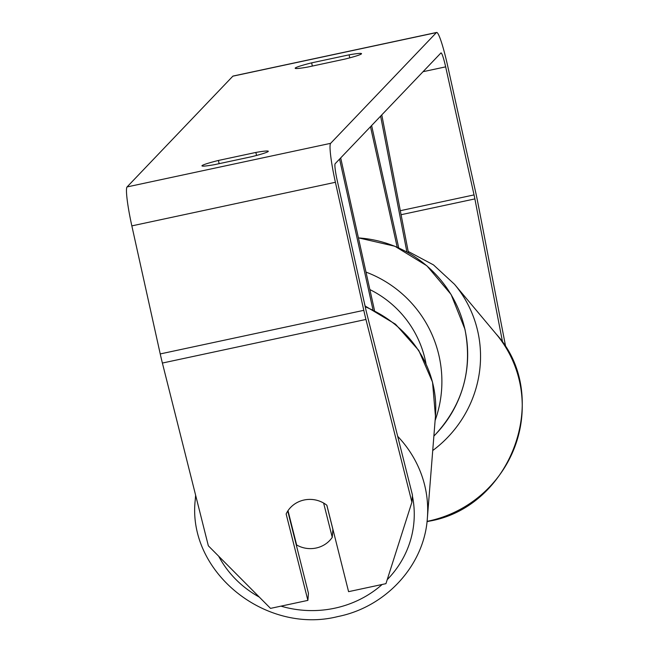 <?xml version="1.0" encoding="UTF-8"?>
<svg xmlns="http://www.w3.org/2000/svg" width="649" height="649" viewBox="0 0 649 649"><rect width="100%" height="100%" fill="white"/><g stroke="black" fill="none" stroke-linecap="round" stroke-linejoin="round"><path stroke-width="0.97" d="M381.782 114.897L408.456 252.834M380.622 116.106L406.891 251.966M398.746 247.902L371.617 125.541M397.212 247.228L370.498 126.717M364.381 303.026L365.127 305.987M372.924 309.532L339.573 159.094M374.473 310.327L340.693 157.918M316.16 548.016A26.163 24.605 4.5 0 1 296.625 544.965L288.002 510.682A26.163 24.605 4.5 0 1 304.089 500.006A26.163 24.605 4.5 0 1 323.624 503.056L332.247 537.34A26.163 24.605 4.5 0 1 316.16 548.016M294.078 534.841A26.163 24.605 4.5 0 1 293.656 534.5M332.913 529.316A26.163 24.605 4.5 0 1 332.88 529.365L332.247 537.34M326.804 505.206L332.88 529.365M502.651 342.55L474.881 198.91A15.698 1.614 77.9 0 0 474.046 194.903L445.66 66.855A15.698 1.614 77.9 0 0 441.028 52.918A15.698 1.614 77.9 0 0 440.922 52.975L335.152 163.718A15.698 1.614 77.9 0 0 337.196 180.414L365.59 308.462A15.698 1.614 77.9 0 0 366.507 312.372L412.464 495.122L411.904 502.212L365.947 319.454L162.388 363.051L208.345 545.809L270.528 608.381L307.877 600.382L286.144 513.967A26.163 24.605 4.5 0 1 326.861 505.246L348.586 591.661L385.944 583.662L411.904 502.212M214.389 164.684A26.163 1.817 167.5 0 1 201.953 165.86A26.163 1.817 167.5 0 1 202.05 165.641A26.163 1.817 167.5 0 1 218.421 160.457L255.868 152.442A26.163 1.817 167.5 0 1 268.305 151.266A26.163 1.817 167.5 0 1 251.836 156.66L214.389 164.684M295.271 68.048A26.163 1.817 -12.5 0 0 295.181 68.259A26.163 1.817 -12.5 0 0 307.61 67.082L345.057 59.059A26.163 1.817 -12.5 0 0 361.525 53.664A26.163 1.817 -12.5 0 0 349.097 54.84L311.642 62.856A26.163 1.817 -12.5 0 0 295.271 68.048M505.831 347.458L477.778 202.374A36.628 3.764 77.9 0 0 475.839 193.029L447.453 64.981A36.628 3.764 77.9 0 0 436.647 32.45A36.628 3.764 77.9 0 0 436.404 32.596L330.633 143.332A36.628 3.764 77.9 0 0 335.403 182.288L363.797 310.336A36.628 3.764 77.9 0 0 365.947 319.454M436.647 32.45L233.088 76.047A36.628 3.764 77.9 0 0 232.845 76.184L127.074 186.928A36.628 3.764 77.9 0 0 131.844 225.884L160.23 353.932A36.628 3.764 77.9 0 0 162.388 363.051M287.758 511.047L308.437 593.291L307.877 600.382M349.762 57.85L349.097 54.84M312.356 66.068L311.642 62.856M256.542 155.452L255.868 152.442M219.135 163.67L218.421 160.457M195.69 495.495A116.414 109.486 -175.5 0 0 195.268 499.746C186.839 571.42 265.181 634.933 337.902 616.55C386.098 606.977 424.381 565.174 427.366 518.145A116.414 109.486 -175.5 0 0 397.675 436.315M382.156 584.473A103.337 97.188 4.5 0 1 334.811 608.186A103.337 97.188 4.5 0 1 280.985 606.142M259.316 597.104A103.337 97.188 4.5 0 1 218.672 556.201M412.399 495.925A103.337 97.188 4.5 0 1 387.218 579.662M365.217 306.782A116.414 109.486 4.5 0 1 435.447 416.252L427.366 518.145M436.404 32.596L232.845 76.184M330.633 143.332L127.074 186.928M445.66 66.855L423.043 71.698M474.046 194.903L400.311 210.698M474.881 198.91L401.082 214.714M335.403 182.288L131.844 225.884M363.797 310.336L160.23 353.932M427.066 521.366A116.414 113.672 -40 0 0 428.656 521.033A116.414 113.672 -40 0 0 496.193 334.048C552.437 395.338 512.012 507.275 428.957 521.212L427.034 521.609M496.193 334.048L454.487 284.27A116.414 113.672 140 0 1 432.729 450.528M433.873 436.096L435.86 434.019A116.414 115.514 -136.3 0 0 464.911 329.359A116.414 115.514 -136.3 0 0 358.426 237.915M366.004 272.101A116.414 115.514 43.7 0 1 439.138 356.342A116.414 115.514 43.7 0 1 435.114 420.495M425.987 363.618A103.337 102.534 -136.3 0 0 425.298 360.236A103.337 102.534 -136.3 0 0 369.881 289.592M195.625 495.228L195.268 499.746M365.03 305.947L395.509 324.208L418.759 350.419L432.534 382.115L435.447 416.252M454.487 284.27L433.475 264.889L408.18 251.431M435.86 434.019C462.964 404.027 472.667 369.103 464.952 329.254L451.079 294.451L426.888 265.798L394.9 246.255L358.41 237.85"/></g></svg>
